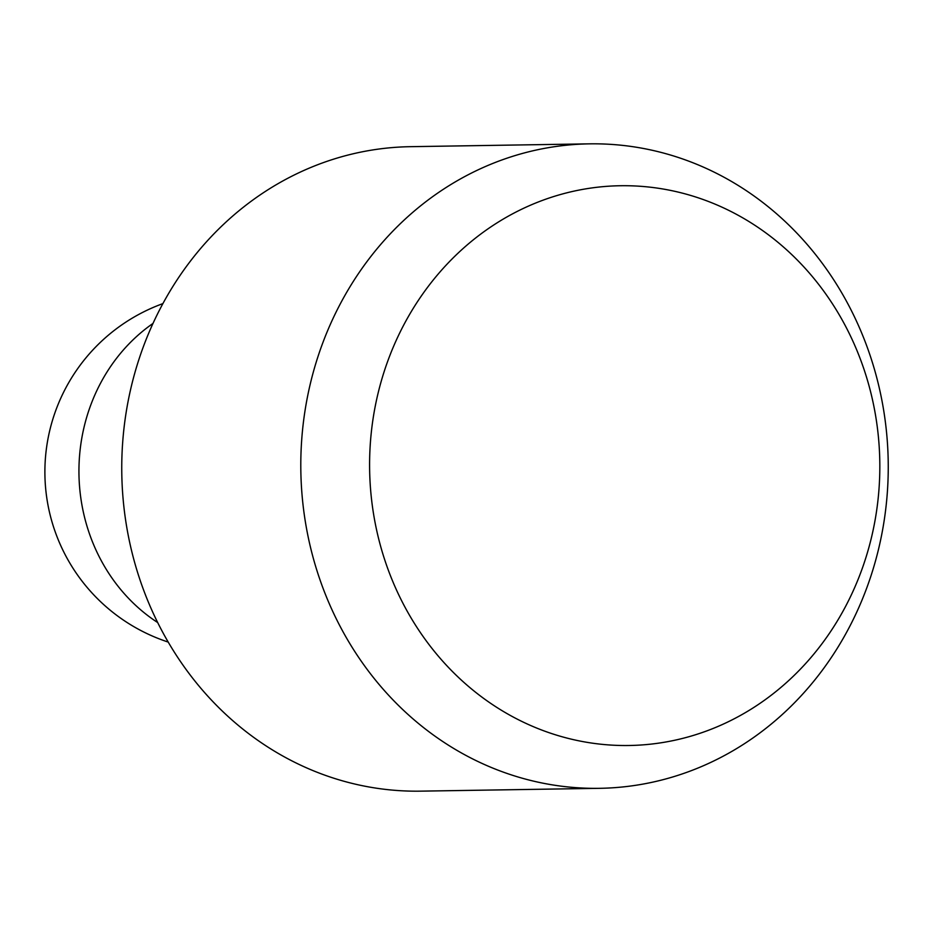 <?xml version="1.0" encoding="UTF-8"?>
<svg xmlns="http://www.w3.org/2000/svg" width="935" height="935" viewBox="0 0 935 935"><rect width="100%" height="100%" fill="white"/><g stroke="black" fill="none" stroke-linecap="round" stroke-linejoin="round"><path stroke-width="1.4" d="M599.592 788.322L420.551 791.15A322.283 293.73 -90.9 0 1 161.323 629.664A322.283 293.73 -90.9 0 1 410.407 146.678L589.447 143.85A322.283 293.73 -90.9 0 1 848.676 305.336A322.283 293.73 -90.9 0 1 599.592 788.322A322.283 293.73 -90.9 0 1 340.375 626.847A322.283 293.73 -90.9 0 1 589.447 143.85M845.45 325.988A279.916 255.115 89.1 0 0 496.801 223.021A279.916 255.115 89.1 0 0 403.967 605.237A279.916 255.115 89.1 0 0 752.617 708.216A279.916 255.115 89.1 0 0 845.45 325.988M152.978 323.452A175.383 159.838 89.1 0 0 100.477 559.177A175.383 159.838 89.1 0 0 157.688 622.558M162.877 303.618A179.041 179.041 0 0 0 168.206 642.076"/></g></svg>
